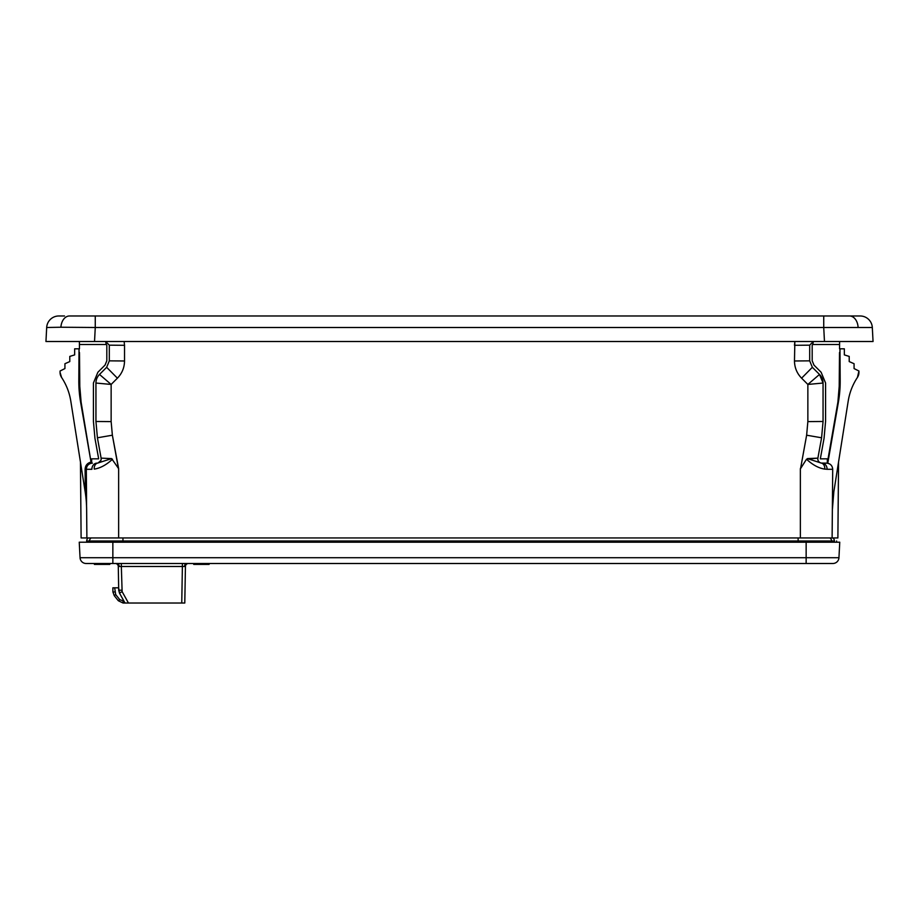 <?xml version="1.0" encoding="UTF-8"?>
<svg xmlns="http://www.w3.org/2000/svg" width="919" height="919" viewBox="0 0 919 919"><rect width="100%" height="100%" fill="white"/><g stroke="black" fill="none" stroke-linecap="round" stroke-linejoin="round"><path stroke-width="1.38" d="M91.027 462.062L80.619 402.212A122.124 122.124 0 0 1 78.816 380.477L79.034 348.818L74.657 348.818L74.657 354.895L69.787 356.411L69.787 361.581L64.927 363.717L64.927 368.576L60.057 371.012L60.057 372.413A9.121 9.121 0 0 0 61.584 377.456A59.597 59.597 0 0 1 70.797 401.098L85.157 491.734A121.63 121.63 0 0 1 85.306 492.71L85.099 469.299C85.341 465.462 87.316 463.05 91.027 462.062L91.211 463.153L92.405 463.153C88.683 463.509 86.65 465.554 86.317 469.287L91.889 469.287A6.077 5.032 90 0 1 96.92 463.153L97.713 463.073C100.205 462.326 101.331 460.672 101.113 458.133L101.182 458.891A4.262 4.262 0 0 1 97.713 463.073L111.613 458.604L101.113 458.133L101.124 459.569M118.448 468.621L112.371 435.204L118.631 468.621L111.613 458.604L101.113 458.133L101.182 458.834L101.113 458.133A4.262 4.262 0 0 1 97.713 463.073A6.077 4.549 79.3 0 0 94.255 469.104C100.194 468.231 106.271 464.945 112.486 459.224C106.259 464.945 100.182 468.242 94.255 469.104M872.315 327.497L823.734 327.497L823.734 315.975L860.173 315.975A12.165 12.165 0 0 1 872.315 327.497L873.05 341.512L824.469 341.512L839.598 341.512L839.575 344.51L812.798 344.51L812.189 345.119L812.189 360.799L813.97 365.107L821.115 372.252L825.572 383.005L825.572 421.43L824.056 438.294L820.334 458.834L827.341 458.834L827.295 463.153L821.299 463.073A6.077 4.549 -79.3 0 1 824.745 469.104L827.111 469.287L824.745 469.104C818.806 468.231 812.729 464.945 806.514 459.224L817.887 458.133L807.387 458.604L821.287 463.073A4.262 4.262 0 0 1 817.887 458.133L817.818 458.834M94.531 341.512L45.95 341.512L46.685 327.497L60.918 327.233L95.266 327.497L94.531 341.512L79.402 341.512L824.469 341.512L823.734 327.497L95.266 327.497L95.266 315.975L69.499 315.975L94.531 315.975M46.685 327.497A12.165 12.165 0 0 1 58.827 315.975L64.525 315.975M824.469 315.975L95.266 315.975M812.798 344.51L813.326 341.512L809.685 345.165L809.685 360.845L812.35 367.301L819.495 374.447L807.858 384.441L801.598 378.18C796.957 373.39 794.579 367.657 794.476 360.983L794.855 341.512L794.476 345.303L809.685 345.165L809.685 360.845L794.476 360.983M806.514 459.224L800.552 468.621L806.629 435.204L821.586 437.789L823.056 421.476L821.586 437.789L823.056 421.476L823.056 383.039L819.495 374.447L823.056 383.039A12.165 12.165 180 0 0 819.495 374.447A12.165 12.165 0 0 1 823.056 383.039L807.858 384.441L823.056 383.039L823.056 421.476L821.586 437.789L817.887 458.133M844.343 354.895L844.343 348.818L839.966 348.818L840.184 380.477A122.124 122.124 0 0 1 838.381 402.212L827.789 463.153L826.629 463.153C830.339 463.509 832.373 465.554 832.706 469.287L832.361 509.7A121.63 121.63 0 0 1 833.843 491.734L848.203 401.098A59.597 59.597 0 0 1 857.416 377.456L858.943 371.012L854.073 368.576L854.073 363.717L849.213 361.581L849.213 356.411L844.343 354.895M857.416 377.456A9.121 9.121 0 0 0 858.943 372.413L858.943 371.012M838.553 462.05L837.887 537.948L832.109 537.948L832.361 509.7L833.843 491.734M821.299 463.073L822.08 463.153A6.077 5.032 -90 0 1 827.111 469.287L832.706 469.287M809.685 360.845L812.35 367.301L819.495 374.447A12.165 12.165 0 0 1 823.056 383.039M812.35 367.301L801.598 378.18M109.315 360.845L124.525 360.983C124.421 367.657 122.043 373.39 117.402 378.18L106.65 367.301L109.315 360.845L109.315 345.165L105.674 341.512L109.315 345.165L109.315 360.845L106.65 367.301L99.505 374.447A12.165 12.165 0 0 0 95.944 383.039A12.165 12.165 0 0 1 99.505 374.447L111.142 384.441L95.944 383.039L95.944 421.476L97.414 437.789L95.944 421.476L95.944 383.039L111.142 384.441L111.142 421.603L112.371 435.204L97.414 437.789L95.944 421.476L97.414 437.789L101.113 458.133M98.103 462.981L100.883 460.453M105.674 341.512L106.202 344.51L79.425 344.51L79.402 341.512M109.315 345.165L124.525 345.303L124.525 360.983M60.057 372.413L61.584 377.456M85.099 469.299L86.317 469.287L86.512 492.699L85.306 492.71A121.63 121.63 0 0 1 86.639 509.7L86.891 537.948L81.113 537.948L80.447 462.05M86.547 505.714L86.512 492.699M79.493 352.563L79.85 392.769L79.31 380.477L81.102 402.131L91.211 463.153M832.109 537.948L86.891 537.948M79.31 380.477L79.034 348.818M91.659 458.834L91.705 463.153L91.659 458.834L98.666 458.834L94.944 438.294L93.428 421.43L93.428 383.005L97.885 372.252L105.03 365.107L106.811 360.799L106.811 345.119L106.202 344.51M79.459 348.818L79.425 344.51M106.811 345.119L106.811 360.799M97.885 372.252L93.428 383.005M93.428 421.43L94.944 438.294L98.643 458.627M813.326 341.512L809.685 345.165L813.326 341.512M839.598 341.512L824.469 341.512M839.575 344.51L839.541 348.818M839.506 352.563L839.15 392.769L839.69 380.477L837.898 402.131L827.295 463.153L827.341 458.834M839.966 348.818L839.69 380.477M800.369 468.621L800.369 537.948M824.056 438.294L825.572 421.43M825.572 383.005L821.115 372.252L813.97 365.107M182.387 563.496L182.387 566.483L121.331 566.483L122.124 591.629L119.47 593.054L118.7 590.205L119.47 593.054L118.7 590.205L118.287 566.483A3.044 3.044 0 0 0 115.254 563.496M188.475 563.496A3.044 3.044 0 0 0 185.431 566.483L184.788 603.025L123.066 603.025L118.321 600.739L114.255 595.661L112.922 591.962L114.255 595.661L115.679 594.547L119.746 599.636L124.019 601.233M119.746 599.636L118.321 600.739L123.066 603.025L123.066 601.233M114.749 591.962L112.922 591.962L112.853 587.827L114.668 587.827L115.679 594.547M125.007 603.025L119.47 593.054L118.666 587.827L114.668 587.827M118.666 587.827L118.287 566.483L119.183 566.46A3.044 2.148 90 0 0 117.035 563.496M121.331 563.496L121.331 566.483L119.183 566.46M806.147 542.21L839.759 542.21L838.944 557.73A6.077 6.077 0 0 1 832.878 563.496L86.122 563.496A6.077 6.077 0 0 1 80.056 557.73L79.241 542.21L806.147 542.21L806.147 557.73L838.944 557.73A6.077 6.077 0 0 1 832.878 563.496M193.725 563.496L193.725 564.404L199.182 564.404L199.182 563.496M199.182 564.404L204.075 564.404L204.075 563.496M204.075 564.404L209.118 564.404L209.118 563.496M197.619 564.404L197.619 563.496M94.6 563.496L94.6 564.404L106.007 564.404L106.007 563.496M106.455 564.404L109.809 564.404L109.809 563.496M94.404 564.404L94.404 563.496M829.926 537.948A3.653 3.642 -90 0 1 831.557 540.992L834.418 540.992C837.324 540.992 837.324 540.992 834.418 540.992A3.653 3.642 -90 0 0 832.786 537.948M817.646 542.21L831.557 542.21L831.557 540.992L122.951 540.992L122.951 542.21M88.304 537.948A3.653 3.642 90 0 0 86.673 540.992L86.673 542.21M91.257 542.21L89.625 542.21M820.977 463.015A4.262 4.25 90 0 1 817.876 458.133M858.082 327.233A12.165 8.604 -90 0 0 849.501 315.975M60.918 327.233A12.165 8.604 -90 0 1 69.499 315.975M823.056 421.476L807.858 421.603L807.858 384.441M806.629 435.204L807.858 421.603M95.944 421.476L111.142 421.603M117.402 378.18L111.142 384.441M124.145 341.512L124.525 345.303M118.631 468.621L118.631 537.948M185.431 566.483L184.547 566.46A3.044 2.148 90 0 1 186.695 563.496M184.547 566.46L182.387 566.483L181.755 603.025M118.321 600.739L123.066 603.025M128.465 603.025L122.124 591.629L128.465 603.025M121.745 590.205L118.7 590.205M80.056 557.73L806.147 557.73L806.147 563.496M112.853 542.21L112.853 563.496M122.951 537.948L122.951 540.992L89.534 540.992L89.534 542.21M798.129 542.21L798.129 537.948M834.418 540.992L834.418 542.21M91.165 537.948A3.653 3.642 90 0 0 89.534 540.992L86.673 540.992M108.959 540.992L117.563 540.992M836.6 542.21L836.6 540.992"/></g></svg>
